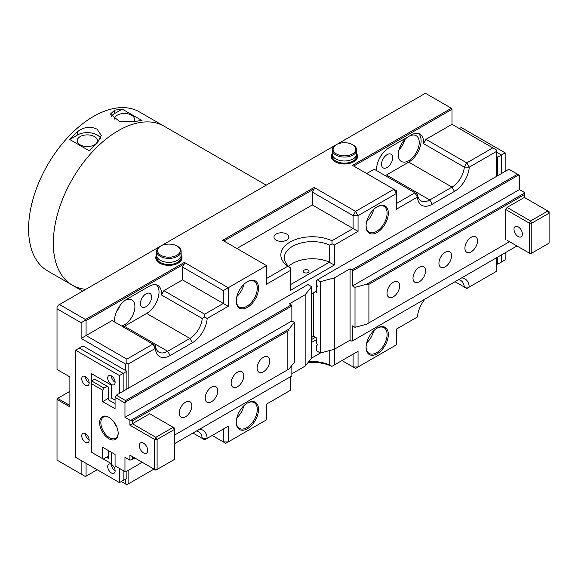 <?xml version="1.0" encoding="UTF-8"?>
<svg xmlns="http://www.w3.org/2000/svg" width="578" height="578" viewBox="0 0 578 578"><rect width="100%" height="100%" fill="white"/><g stroke="black" fill="none" stroke-linecap="round" stroke-linejoin="round"><path stroke-width="0.87" d="M94.46 136.589A10.115 5.838 0 0 0 83.333 135.353A10.115 5.838 0 0 0 77.199 140.851A10.115 5.838 0 0 0 80.154 144.847A10.115 5.838 0 0 0 91.078 146.14A10.115 5.838 0 0 0 97.422 140.851A10.115 5.838 0 0 0 94.46 136.589M133.467 121.886A10.115 5.838 0 0 0 134.508 119.436A10.115 5.838 0 0 0 131.546 115.181A10.115 5.838 0 0 0 120.665 113.88A10.115 5.838 0 0 0 114.285 119.133M100.695 138.373A13.988 8.078 0 0 0 97.198 135.006A13.988 8.078 0 0 0 77.416 135.006L69.671 139.479L89.453 150.901A91.786 52.995 -60 0 1 97.198 143.127L101.294 135.49L97.198 129.255C90.464 126.033 83.868 126.857 77.416 131.712A91.786 52.995 120 0 0 69.671 139.479M266.248 185.155L164.109 126.185A91.786 52.995 120 0 0 93.376 150.771A91.786 52.995 120 0 0 53.313 243.143A91.786 52.995 120 0 0 72.322 285.164A91.786 52.995 120 0 1 58.255 211.613A91.786 52.995 120 0 1 118.215 130.729A91.786 52.995 120 0 1 164.109 126.185L139.385 111.908A91.786 52.995 120 0 0 93.492 116.453A91.786 52.995 120 0 0 33.531 197.336A91.786 52.995 120 0 0 47.598 270.887L72.322 285.164A91.786 52.995 120 0 0 85.833 289.318M142.036 120.542A91.786 52.995 120 0 0 134.284 121.72L119.169 121.17L110.412 114.083L114.509 110.297A91.786 52.995 -60 0 1 122.254 109.126L142.036 120.542M111.279 116.503A13.988 8.078 180 0 1 114.509 113.599L122.254 109.126M356.684 153.705A13.113 7.572 180 0 1 353.722 161.775L353.722 161.775A13.113 7.572 180 0 1 335.175 161.775A13.113 7.572 180 0 1 332.213 153.705M353.404 161.956A12.239 7.066 0 0 0 356.684 157.137L356.684 156.067A12.239 7.066 0 0 0 356.547 154.991M181.138 255.057A13.113 7.572 180 0 1 178.176 263.127L178.176 263.127A13.113 7.572 180 0 1 159.629 263.127A13.113 7.572 180 0 1 156.66 255.057M177.851 263.301A12.239 7.066 0 0 0 181.138 258.489L181.138 257.42A12.239 7.066 0 0 0 181.001 256.343M266.566 278.473L287.721 266.256L290.452 267.852L290.192 290.524L290.192 270.54L266.566 284.181L266.566 265.627L228.238 287.75L228.238 306.304L207.177 318.471A20.981 12.116 -60 0 1 192.387 342.711L170.134 355.557A20.981 12.116 -60 0 1 155.352 348.389L128.106 364.118L128.106 388.387M287.721 266.256A31.472 18.171 180 0 1 290.055 242.074A31.472 18.171 180 0 1 331.945 240.723L353.1 228.512L353.1 215.659L312.308 192.106L314.157 188.898L223.917 240.997M288.588 266.335A27.975 16.148 180 0 1 292.526 263.481A27.975 16.148 180 0 1 329.46 262.145L329.763 245.159A27.975 16.148 0 0 0 292.526 246.351A27.975 16.148 0 0 0 284.333 257.774A27.975 16.148 0 0 0 290.452 267.852M207.177 318.471L204.691 316.975L202.221 318.478L161.421 294.925A17.485 10.093 120 0 0 161.486 293.458A17.485 10.093 120 0 0 157.866 285.46A17.485 10.093 120 0 0 149.124 286.32L126.871 299.173A17.485 10.093 120 0 0 114.567 321.975M258.532 288.104A15.736 9.082 -60 0 1 247.406 307.38A15.736 9.082 -60 0 1 236.279 300.957A15.736 9.082 -60 0 1 247.406 281.681A15.736 9.082 -60 0 1 258.532 288.104M236.279 300.589A14.862 8.583 120 0 0 239.357 307.041A14.862 8.583 120 0 0 250.809 303.06A14.862 8.583 120 0 0 257.289 288.104A14.862 8.583 120 0 0 254.212 281.305A14.862 8.583 120 0 0 247.088 281.869M258.532 409.448A15.736 9.082 -60 0 1 247.406 428.717A15.736 9.082 -60 0 1 236.279 422.294A15.736 9.082 -60 0 1 247.406 403.018A15.736 9.082 -60 0 1 258.532 409.448M236.279 421.926A14.862 8.583 120 0 0 239.357 428.385A14.862 8.583 120 0 0 250.809 424.397A14.862 8.583 120 0 0 257.289 409.448A14.862 8.583 120 0 0 254.212 402.642A14.862 8.583 120 0 0 247.088 403.206M388.337 334.503A15.736 9.082 -60 0 1 377.21 353.772A15.736 9.082 -60 0 1 366.084 347.349A15.736 9.082 -60 0 1 377.21 328.08A15.736 9.082 -60 0 1 388.337 334.503M366.084 346.988A14.862 8.583 120 0 0 369.161 353.44A14.862 8.583 120 0 0 380.613 349.459A14.862 8.583 120 0 0 387.101 334.503A14.862 8.583 120 0 0 384.023 327.697A14.862 8.583 120 0 0 376.892 328.261M388.337 213.166A15.736 9.082 -60 0 1 377.21 232.435A15.736 9.082 -60 0 1 366.084 226.012A15.736 9.082 -60 0 1 377.21 206.743A15.736 9.082 -60 0 1 388.337 213.166M366.084 225.644A14.862 8.583 120 0 0 369.161 232.103A14.862 8.583 120 0 0 380.613 228.122A14.862 8.583 120 0 0 387.101 213.166A14.862 8.583 120 0 0 384.023 206.36A14.862 8.583 120 0 0 376.892 206.924M286.652 240.108A7.427 4.292 0 0 0 288.827 237.074A7.427 4.292 0 0 0 284.246 233.115A7.427 4.292 0 0 0 276.147 234.039A7.427 4.292 0 0 0 273.972 237.074A7.427 4.292 0 0 0 278.56 241.04A7.427 4.292 0 0 0 286.652 240.108M308.168 272.513A2.883 1.669 0 0 0 309.006 271.335A2.883 1.669 0 0 0 307.229 269.796A2.883 1.669 0 0 0 304.086 270.157A2.883 1.669 0 0 0 303.24 271.335A2.883 1.669 0 0 0 305.018 272.874A2.883 1.669 0 0 0 308.168 272.513M151.595 297.027A7.868 4.545 -60 0 1 148.163 304.946A7.868 4.545 -60 0 1 142.094 307.055A7.868 4.545 -60 0 1 140.468 303.45A7.868 4.545 -60 0 1 143.9 295.531A7.868 4.545 -60 0 1 149.962 293.429A7.868 4.545 -60 0 1 151.595 297.027M125.585 299.989A14.862 8.583 -60 0 1 131.827 299.859A14.862 8.583 -60 0 1 134.905 306.665A14.862 8.583 -60 0 1 121.611 326.043M119.906 305.668A14.862 8.583 -60 0 1 116.388 311.925M192.944 433.03L202.221 438.384A17.485 10.093 120 0 0 198.659 431.773A17.485 10.093 120 0 0 196.426 431.022M156.537 284.896A17.485 10.093 -60 0 1 159.015 292.034A17.485 10.093 -60 0 1 146.646 313.442L124.4 326.295A17.485 10.093 -60 0 1 123.157 326.931M381.538 164.275A7.868 4.545 120 0 0 383.163 167.873A7.868 4.545 120 0 0 389.225 165.77A7.868 4.545 120 0 0 392.664 157.852A7.868 4.545 120 0 0 391.031 154.247A7.868 4.545 120 0 0 384.97 156.356A7.868 4.545 120 0 0 381.538 164.275M398.228 154.637A14.862 8.583 120 0 0 401.305 161.443A14.862 8.583 120 0 0 412.757 157.462A14.862 8.583 120 0 0 419.238 142.506A14.862 8.583 120 0 0 416.16 135.7A14.862 8.583 120 0 0 404.708 139.681A14.862 8.583 120 0 0 398.228 154.637M398.936 149.832A14.862 8.583 120 0 0 404.932 139.457M455.03 281.717L464.3 287.071A17.485 10.093 120 0 0 460.745 280.46A17.485 10.093 120 0 0 458.513 279.709M496.509 176.406L496.509 151.429L469.257 167.158A20.981 12.116 -60 0 1 454.474 191.397L432.221 204.244A20.981 12.116 -60 0 1 417.439 197.076L417.446 194.215A17.485 10.093 120 0 0 421.008 200.826A17.485 10.093 120 0 0 429.75 199.959L452.003 187.113A17.485 10.093 120 0 0 464.3 167.165L423.508 143.611A17.485 10.093 120 0 0 423.566 142.145A17.485 10.093 120 0 0 419.946 134.147A17.485 10.093 120 0 0 411.204 135.006L388.951 147.86A17.485 10.093 120 0 0 376.654 170.662M385.244 175.618A17.485 10.093 120 0 0 386.48 174.982L408.733 162.129A17.485 10.093 120 0 0 421.095 140.721A17.485 10.093 120 0 0 418.624 133.583M236.857 296.528A14.862 8.583 120 0 0 243.858 284.398M366.662 221.584A14.862 8.583 120 0 0 373.663 209.453M366.662 342.92A14.862 8.583 120 0 0 373.663 330.789M236.857 417.865A14.862 8.583 120 0 0 243.858 405.734M396.371 203.528L414.975 192.785L417.439 197.076L396.371 209.236L396.371 193.536L358.049 215.659L358.049 231.366L334.424 245.007L334.424 264.991L290.192 290.524M311.636 293.848L316.686 290.929M236.893 248.497L312.308 204.959L358.049 231.366M266.566 265.627L222.674 240.289L314.157 187.467L355.571 211.382L393.9 189.252L352.486 165.344L451.382 108.245L425.422 93.253L336.454 144.623M335.76 145.02L160.901 245.975M160.207 246.373L59.491 304.519L85.457 319.511L184.353 262.412L228.238 287.75L223.296 290.604L182.504 267.05L182.504 279.897L163.892 290.64L204.691 314.194L223.296 303.45L223.296 290.604M125.636 370.541L125.636 364.118L81.13 338.426L81.13 322.726L57.02 308.804L57.02 307.38L58.255 305.235L59.491 304.519M199.569 429.208A20.981 12.116 -60 0 1 207.177 438.384L228.238 426.217L223.296 429.071L223.296 441.917L225.767 443.348L266.566 419.794L266.566 404.094L290.192 390.453L290.192 376.892M182.504 279.897L228.238 306.304M112.096 320.544L86.071 335.572L126.871 359.126L152.895 344.098L112.096 320.544M182.504 267.05L184.353 263.843L86.071 320.58L86.071 335.572L81.13 338.426M161.421 294.925L163.892 290.64M461.656 277.895A20.981 12.116 -60 0 1 469.257 287.071L496.509 271.335L496.509 257.774M316.686 339.467L311.636 342.386M128.106 470.47L128.106 484.032L154.015 469.069M228.238 426.217L228.238 441.917L223.296 441.917L212.169 435.494M115.073 403.704L108.324 399.81L108.324 386.964L94.727 379.11L91.584 380.924L103.946 388.062L102.711 390.201L102.711 401.623L115.073 408.762L115.073 397.339L116.308 395.2L307.93 284.571L311.636 286.71L311.636 358.085L320.393 353.028L320.393 281.652L317.3 279.868L316.686 280.229L316.686 285.221A0.874 0.506 -120 0 1 317.257 285.994A0.874 0.506 -120 0 1 317.12 286.695A0.874 0.506 -120 0 1 316.686 286.652L317.3 286.291M334.424 349.213L334.424 364.913L358.049 351.272L358.049 366.979L396.371 344.849L396.371 329.149L417.439 316.982A20.981 12.116 -60 0 1 425.04 299.036M417.446 194.215L374.183 169.231L366.698 173.552M57.02 308.804L57.02 369.472L69.88 376.899L69.88 406.876L57.02 399.449L57.02 460.117L81.13 474.039L81.13 460.478M121.308 481.532L125.636 484.032L125.636 479.032M311.636 339.532L315.451 337.328M86.071 463.332L86.071 476.178L97.198 469.755M423.508 143.611L425.979 139.327L452.003 124.306L452.003 109.314L353.722 166.059M425.979 139.327L466.771 162.88L492.796 147.86L452.003 124.306M155.366 345.528L152.895 344.098L155.352 348.389L155.366 345.528A17.485 10.093 120 0 0 158.921 352.139A17.485 10.093 120 0 0 167.663 351.272L189.916 338.426A17.485 10.093 120 0 0 202.221 318.478M69.88 391.313L57.641 398.379L69.88 405.445M156.804 256.343A12.239 7.066 0 0 0 156.66 257.42L156.66 258.489A12.239 7.066 0 0 0 159.947 263.301M332.35 154.991A12.239 7.066 0 0 0 332.213 156.067L332.213 157.137A12.239 7.066 0 0 0 335.493 161.956M341.974 360.556L353.1 366.979L353.1 354.133L358.049 351.272M308.746 361.662A27.975 16.148 180 0 1 329.763 365.065L331.945 366.344A31.472 18.171 0 0 0 308.038 362.536M287.721 391.877L290.322 390.374L290.452 376.74M329.763 365.065L329.763 350.506M312.308 204.959L312.308 192.106M290.452 284.665L329.46 262.145M492.796 147.86L496.509 149.998L496.509 151.429M128.106 364.118L126.871 363.403L125.636 364.118M125.636 484.032L126.871 484.747L128.106 484.032M81.13 474.039L85.457 476.539L86.071 476.178M202.221 438.384L204.691 439.815L207.177 438.384L202.221 438.384M334.424 364.913L332.054 366.279M353.1 366.979L355.571 368.403L358.049 366.979L353.1 366.979M466.771 288.501L469.257 287.071L464.3 287.071L466.771 288.501M57.02 399.449L57.641 398.379M184.353 262.412L184.353 263.843M204.691 314.194L204.691 316.975M126.871 363.403L126.871 359.126M290.192 270.54L290.322 267.889M331.945 240.723L332.054 243.793L334.424 245.007M329.763 245.159L332.054 243.793M353.1 215.659L358.049 215.659L355.571 211.382L353.1 215.659M314.157 187.467L314.157 188.898M466.771 162.88L464.3 167.165L469.257 167.158L466.771 162.88M393.9 189.252L396.371 193.536L396.371 190.682L393.9 189.252M334.424 264.991L329.763 262.6M85.457 319.511L86.071 320.58M452.003 109.314L451.382 108.245M81.13 322.726L85.457 320.226M518.191 236.546A5.946 3.432 60 0 1 514.312 231.308A5.946 3.432 60 0 1 515.222 226.547A5.946 3.432 60 0 1 518.191 226.836A5.946 3.432 60 0 1 522.079 232.074A5.946 3.432 60 0 1 521.168 236.843A5.946 3.432 60 0 1 518.191 236.546M393.336 296.789A8.916 5.151 120 0 0 399.16 288.928A8.916 5.151 120 0 0 397.794 281.782A8.916 5.151 120 0 0 393.336 282.223A8.916 5.151 120 0 0 387.506 290.084A8.916 5.151 120 0 0 388.878 297.229A8.916 5.151 120 0 0 393.336 296.789M419.296 281.797A8.916 5.151 120 0 0 425.119 273.936A8.916 5.151 120 0 0 423.753 266.798A8.916 5.151 120 0 0 419.296 267.238A8.916 5.151 120 0 0 413.472 275.092A8.916 5.151 120 0 0 414.838 282.237A8.916 5.151 120 0 0 419.296 281.797M445.255 266.805A8.916 5.151 120 0 0 451.078 258.951A8.916 5.151 120 0 0 449.713 251.806A8.916 5.151 120 0 0 445.255 252.246A8.916 5.151 120 0 0 439.432 260.107A8.916 5.151 120 0 0 440.797 267.253A8.916 5.151 120 0 0 445.255 266.805M471.215 251.82A8.916 5.151 120 0 0 477.038 243.959A8.916 5.151 120 0 0 475.672 236.814A8.916 5.151 120 0 0 471.215 237.262A8.916 5.151 120 0 0 465.391 245.115A8.916 5.151 120 0 0 466.757 252.261A8.916 5.151 120 0 0 471.215 251.82M313.594 292.714L313.594 336.259L316.686 338.036L316.686 343.751A0.874 0.506 60 0 1 317.257 344.517A0.874 0.506 60 0 1 317.12 345.218A0.874 0.506 60 0 1 316.686 345.174L316.686 350.889L320.393 353.028L334.294 349.285L334.294 277.91L320.393 281.652M315.451 291.644L316.686 292.36L316.686 286.652M317.3 344.82L316.686 345.174M334.294 349.285L350.066 340.182L351.915 341.251L352.537 340.897L352.537 325.905L355.008 327.336L366.589 324.215L509.543 241.683M507.065 240.26L529.318 253.106L529.318 223.13L505.829 209.568L505.829 239.545M505.829 209.568L507.065 207.423L524.376 197.43L524.376 194.576L368.909 284.333L366.589 284.246L524.376 193.153L524.376 192.438L519.427 189.584L519.427 175.307L518.813 174.946L352.537 270.945L352.537 285.937L519.427 189.584M368.909 322.878L368.909 284.333M352.537 285.937L355.008 287.36L366.589 284.246M507.065 207.423L530.553 220.984L547.865 210.992L549.1 213.138L531.796 223.13L531.796 253.106L549.1 243.114L549.1 211.707L524.376 197.43M352.537 270.945L351.915 269.875L517.577 174.238L508.922 169.238L317.3 279.868M351.915 269.875L350.066 268.806L334.294 277.91M352.537 340.897L516.956 245.968M355.008 327.336L355.008 287.36M518.813 174.946L517.577 174.238M524.376 194.576L524.376 193.153M350.066 340.182L350.066 268.806M530.553 220.984L529.318 223.13L531.796 223.13L530.553 220.984M530.553 253.821L531.796 253.106L529.318 253.106L530.553 253.821M108.888 438.738A13.113 7.572 60 0 1 99.618 422.677A13.113 7.572 60 0 1 108.888 417.323L108.888 417.323A13.113 7.572 60 0 1 118.165 433.384A13.113 7.572 60 0 1 108.888 438.738M109.206 417.511A12.239 7.066 -120 0 0 103.39 417.078A12.239 7.066 -120 0 0 101.511 426.882A12.239 7.066 -120 0 0 109.509 437.669A12.239 7.066 -120 0 0 115.629 438.276A12.239 7.066 -120 0 0 118.158 433.016M113.895 421.911A12.239 7.066 -120 0 0 116.691 426.759M143.503 443.16A5.946 3.432 -120 0 0 140.533 442.871A5.946 3.432 -120 0 0 139.623 447.632A5.946 3.432 -120 0 0 143.503 452.87A5.946 3.432 -120 0 0 146.48 453.166A5.946 3.432 -120 0 0 147.39 448.398A5.946 3.432 -120 0 0 143.503 443.16M263.424 357.226A8.916 5.151 120 0 0 257.593 365.086A8.916 5.151 120 0 0 258.966 372.232A8.916 5.151 120 0 0 263.424 371.791A8.916 5.151 120 0 0 269.247 363.93A8.916 5.151 120 0 0 267.881 356.785A8.916 5.151 120 0 0 263.424 357.226M237.457 372.218A8.916 5.151 120 0 0 231.634 380.071A8.916 5.151 120 0 0 232.999 387.217A8.916 5.151 120 0 0 237.457 386.776A8.916 5.151 120 0 0 243.287 378.922A8.916 5.151 120 0 0 241.915 371.777A8.916 5.151 120 0 0 237.457 372.218M211.497 387.202A8.916 5.151 120 0 0 205.674 395.063A8.916 5.151 120 0 0 207.04 402.209A8.916 5.151 120 0 0 211.497 401.768A8.916 5.151 120 0 0 217.321 393.907A8.916 5.151 120 0 0 215.955 386.761A8.916 5.151 120 0 0 211.497 387.202M185.538 402.194A8.916 5.151 120 0 0 179.715 410.055A8.916 5.151 120 0 0 181.08 417.193A8.916 5.151 120 0 0 185.538 416.752A8.916 5.151 120 0 0 191.361 408.899A8.916 5.151 120 0 0 189.996 401.753A8.916 5.151 120 0 0 185.538 402.194M107.089 386.249L103.946 388.062M108.324 398.379L102.711 401.623M287.844 331.136L132.376 420.892L132.376 423.746L155.865 437.308L173.176 427.315L149.688 413.754L129.906 425.177L129.906 420.177L131.141 420.177L288.928 329.084L287.844 331.136L287.844 369.682L288.928 369.053L294.325 362.37L294.325 322.401L288.928 329.084M132.376 459.438L129.906 460.153L129.906 455.153L132.376 456.584L132.376 459.438L134.855 458.007M174.412 435.169L287.844 369.682M129.906 460.153L124.964 457.292L124.964 471.569L125.578 471.93L142.267 462.292M294.325 322.401L291.854 320.971L124.964 417.323L129.906 420.177M129.906 455.153L155.865 470.145L174.412 459.438L174.412 429.461L157.108 439.453L157.108 469.43L154.629 469.43L154.629 439.453L129.906 425.177M291.854 320.971L291.854 305.979L125.578 401.977L124.964 403.047L124.964 417.323M124.964 403.047L115.073 397.339M102.711 390.201L91.584 383.778L91.584 452.299L103.325 459.077L108.324 456.194M124.964 471.569L115.073 465.861L115.073 454.438L102.711 447.3L102.711 458.722M291.854 373.785L305.155 366.112L311.636 358.085M116.308 395.2L125.578 400.554L291.24 304.909L289.383 303.84L305.155 294.737L311.636 286.71M174.412 443.738L291.854 375.931L291.854 365.426M125.578 400.554L125.578 401.977M291.24 304.909L291.854 305.979M131.141 420.177L132.376 420.892M305.155 294.737L305.155 366.112M91.584 380.924L91.584 383.778M154.629 439.453L157.108 439.453L155.865 437.308L154.629 439.453M173.176 427.315L174.412 429.461L174.412 428.031L173.176 427.315M311.636 337.386L313.594 336.259M111.417 464.401A5.245 3.027 -120 0 0 108.794 464.141A5.245 3.027 -120 0 0 107.992 468.346A5.245 3.027 -120 0 0 111.417 472.97A5.245 3.027 -120 0 0 114.039 473.23A5.245 3.027 -120 0 0 114.841 469.025A5.245 3.027 -120 0 0 111.417 464.401A5.245 3.027 -120 0 0 115.123 470.824A5.245 3.027 -120 0 1 111.417 464.401M111.417 375.895A5.245 3.027 -120 0 0 108.794 375.635A5.245 3.027 -120 0 0 107.992 379.84A5.245 3.027 -120 0 0 111.417 384.464A5.245 3.027 -120 0 0 114.039 384.724A5.245 3.027 -120 0 0 114.841 380.519A5.245 3.027 -120 0 0 111.417 375.895A5.245 3.027 -120 0 0 115.123 382.318A5.245 3.027 -120 0 1 111.417 375.895M85.457 433.71A5.245 3.027 -120 0 0 82.835 433.449A5.245 3.027 -120 0 0 82.025 437.654A5.245 3.027 -120 0 0 85.457 442.278A5.245 3.027 -120 0 0 88.08 442.538A5.245 3.027 -120 0 0 88.882 438.334A5.245 3.027 -120 0 0 85.457 433.71A5.245 3.027 -120 0 0 89.164 440.133A5.245 3.027 -120 0 1 85.457 433.71M85.457 376.61A5.245 3.027 -120 0 0 82.835 376.35A5.245 3.027 -120 0 0 82.025 380.555A5.245 3.027 -120 0 0 85.457 385.179A5.245 3.027 -120 0 0 88.08 385.439A5.245 3.027 -120 0 0 88.882 381.234A5.245 3.027 -120 0 0 85.457 376.61A5.245 3.027 -120 0 0 89.164 383.033A5.245 3.027 -120 0 1 85.457 376.61M119.451 393.387L119.451 375.541L75.566 350.203L75.566 457.263L119.451 482.601L123.157 480.463L123.157 470.528L123.157 480.463L126.871 478.324L126.871 471.186M119.451 482.601L119.451 468.39M111.417 452.328L111.417 463.686L103.383 459.048L111.417 463.686L111.417 452.328M91.635 380.895L91.635 373.756L111.417 385.179L111.417 398.025L115.073 400.135L111.417 398.025L111.417 385.179L91.635 373.756L91.635 380.895M119.451 375.541L123.157 373.402L123.157 391.241L123.157 373.402L79.273 348.064L82.979 345.919L126.871 371.257L126.871 389.102M75.566 350.203L79.273 348.064L123.157 373.402L126.871 371.257M108.324 450.544L108.324 458.332L106.468 457.263M497.745 257.058L497.745 264.197L501.451 262.058L501.451 254.92L501.451 262.058L505.158 259.919L505.158 252.781M505.158 171.413L505.158 152.852L461.273 127.514L459.416 128.583M496.509 156.421L497.745 157.137L501.451 154.998L496.509 152.137L501.451 154.998L501.451 173.552L501.451 154.998L505.158 152.852M497.745 157.137L497.745 175.69M497.745 264.197L496.509 263.481M160.251 246.351L160.865 245.997A11.365 6.56 0 0 0 160.865 255.274A11.365 6.56 0 0 0 176.94 255.274A11.365 6.56 0 0 0 176.94 245.997A11.365 6.56 0 0 0 160.865 245.997L160.251 246.351A12.239 7.066 180 0 0 156.66 251.351A12.239 7.066 180 0 0 164.217 257.875A12.239 7.066 180 0 0 177.554 256.343A12.239 7.066 180 0 0 181.138 251.351A12.239 7.066 180 0 0 177.554 246.351L176.94 245.997M156.66 257.42A12.239 7.066 0 0 0 164.217 263.944A12.239 7.066 0 0 0 177.554 262.412A12.239 7.066 0 0 0 181.138 257.42M156.66 251.351L156.66 255.274A12.239 7.066 0 0 0 164.217 261.805A12.239 7.066 0 0 0 177.554 260.273A12.239 7.066 0 0 0 181.138 255.274L181.138 251.351M335.796 144.999L336.41 144.644A11.365 6.56 0 0 0 336.41 153.921A11.365 6.56 0 0 0 352.486 153.921A11.365 6.56 0 0 0 352.486 144.644A11.365 6.56 0 0 0 336.41 144.644L335.796 144.999A12.239 7.066 180 0 0 332.213 149.998A12.239 7.066 180 0 0 339.763 156.522A12.239 7.066 180 0 0 353.1 154.991A12.239 7.066 180 0 0 356.684 149.998A12.239 7.066 180 0 0 353.1 144.999L352.486 144.644M332.213 156.067A12.239 7.066 0 0 0 339.763 162.591A12.239 7.066 0 0 0 353.1 161.06A12.239 7.066 0 0 0 356.684 156.067M332.213 149.998L332.213 153.921A12.239 7.066 0 0 0 339.763 160.453A12.239 7.066 0 0 0 353.1 158.921A12.239 7.066 0 0 0 356.684 153.921L356.684 149.998M77.416 131.712L77.416 135.006M114.509 110.297L114.509 113.599M386.48 174.982L429.75 199.959L432.221 204.244M408.733 162.129L452.003 187.113L454.474 191.397M146.646 313.442L189.916 338.426L192.387 342.711M124.4 326.295L167.663 351.272L170.134 355.557M72.322 285.164L82.676 291.139"/></g></svg>

